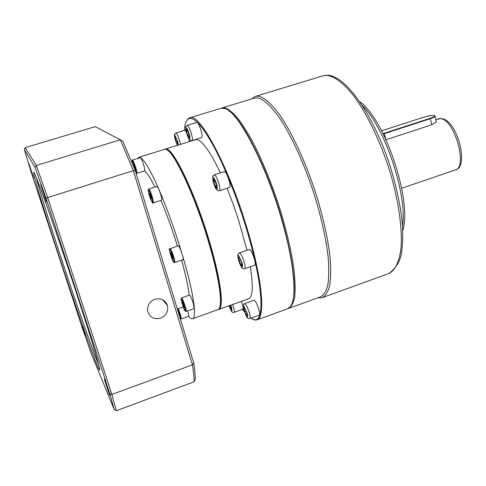 <?xml version="1.0" encoding="UTF-8"?>
<svg xmlns="http://www.w3.org/2000/svg" width="486" height="486" viewBox="0 0 486 486"><rect width="100%" height="100%" fill="white"/><g stroke="black" fill="none" stroke-linecap="round" stroke-linejoin="round"><path stroke-width="0.73" d="M228.535 110.614C243.036 119.1 269.633 172.992 283.763 225.832C293.574 263.515 296.46 289.012 292.414 302.31M220.638 108.372L224.568 108.475C238.237 110.832 268.017 168.071 283.484 226.081C294.704 266.85 296.812 299.109 290.3 306.702L287.445 308.841L257.094 319.831M186.521 121.014L188.264 118.578L189.771 117.782C199.837 111.652 231.889 172.846 249.731 237.569C263.017 284.346 265.077 318.324 256.851 319.922L255.132 320.074L252.556 319.193M184.449 130.382C184.789 124.689 185.95 120.978 187.924 119.246C193.149 115.407 202.006 124.914 214.478 147.756C226.464 170.489 239.884 205.25 249.02 237.654C263.224 287.584 264.378 322.036 254.464 319.745L250.788 318.184M224.423 171.546L224.447 171.54C225.802 171.929 227.345 174.899 229.088 180.464C230.182 184.589 230.346 186.916 229.586 187.456L219.514 190.737M249.379 249.446L249.397 249.44C250.861 249.907 252.513 253.066 254.36 258.91C255.357 262.634 255.502 264.736 254.798 265.204L244.816 268.679M254.056 300.226C255.436 300.749 257.033 303.859 258.85 309.546C259.743 312.856 259.895 314.709 259.305 315.104L249.877 318.512C250.442 318.123 250.266 316.271 249.361 312.96C247.538 307.261 245.959 304.133 244.634 303.586L254.056 300.226M241.506 301.332L242.38 304.011C243.237 307.116 243.407 308.853 242.897 309.211L234.106 312.358C234.592 312.006 234.398 310.275 233.535 307.164L232.654 304.485M177.39 145.35L175.325 140.156C173.915 131.712 174.079 135.649 175.877 133.018L184.874 130.248L186.247 131.761M196.927 122.393L196.945 122.387C198.106 122.721 199.479 125.437 201.058 130.521C202.176 134.683 202.383 137.034 201.678 137.581L192.061 140.569M195.408 139.755L195.609 139.689C200.997 138.729 209.253 149.785 220.377 172.846M227.09 188.27L233.128 204.029L238.705 220.468L246.967 250.272M164.833 149.305L165.331 149.099C171.959 144.846 195.822 193.878 210.335 244.555C221.173 281.467 224.143 308.574 218.597 309.491L218.232 309.564M167.512 150.32C175.926 154.05 196.86 199.764 209.739 244.604C219.101 277.931 222.442 298.781 219.769 307.152M164.304 149.421L165.289 149.317C172.639 148.169 195.469 196.241 209.417 244.865C219.708 279.918 223.031 306.466 218.451 309.412L192.723 318.695M137.757 158.448L138.947 157.3L140.545 157.646C144.512 160.052 150.587 170.531 158.764 189.078C167.123 208.488 174.911 230.164 182.141 254.105C180.519 249.039 179.243 246.262 178.313 245.758L170.24 248.686C171.224 249.919 172.396 252.671 173.745 256.948C174.729 260.326 175.033 262.191 174.65 262.543L182.991 259.706C183.398 259.348 183.113 257.477 182.141 254.105C189.097 277.7 193.149 295.549 194.291 307.656C194.862 314.533 194.297 318.233 192.596 318.743C191.575 319.023 190.22 318.209 188.544 316.295M136.748 173.32L144.658 170.829C145.035 170.434 144.713 168.466 143.686 164.918C142.404 160.86 141.359 158.436 140.545 157.646L132.49 160.082C133.207 160.489 134.276 162.931 135.716 167.415C136.754 170.963 137.095 172.931 136.748 173.32L136.025 173.046M178.277 308.75L180.257 314.223C181.108 317.091 181.381 318.664 181.09 318.938L188.659 316.252C188.975 315.967 188.714 314.393 187.875 311.526L187.669 310.87M193.349 303.513C191.727 298.477 190.451 295.682 189.534 295.13L181.515 297.936C181.867 297.93 182.511 299.024 183.447 301.217L185.281 306.356C186.181 309.424 186.46 311.113 186.12 311.417L194.139 308.58L193.349 303.513M177.469 246.044C172.281 229.441 166.783 214.229 160.975 200.408M154.931 187.049C150.156 177.42 146.572 172.068 144.178 170.981M153.26 202.905L161.546 200.226C161.966 199.825 161.656 197.832 160.617 194.236L158.764 189.078L157.039 186.375L148.74 189.024C149.548 189.473 150.727 192.104 152.27 196.921L153.363 201.526L153.26 202.905C152.92 205.128 149.008 196.162 148.273 191.065C148.139 189.674 148.291 188.993 148.74 189.024L148.722 189.03M244.482 311.988L242.459 309.369M188.847 138.656L189.485 141.596M250.326 266.765C253.437 286.521 252.805 297.225 248.431 298.872L218.755 309.43M216.416 185.008L214.94 180.695L213.585 179.067L213.7 181.746L215.164 186.029L216.519 187.675L216.416 185.008M241.888 265.508L241.439 262.294L239.805 258.188L238.626 257.325L239.082 260.539L240.71 264.615L241.888 265.508M246.323 315.183L247.131 315.183L246.329 311.648L244.725 308.13L243.929 308.16L244.725 311.678L246.323 315.183L247.07 314.916M229.356 305.658L231.142 309.649L231.476 308.646L230.492 305.257M175.574 136.967L175.106 137.672L175.981 141.286L177.329 144.208L177.809 143.522L176.934 139.895L175.574 136.967M188.076 131.7L186.697 129.379L186.515 131.196L187.705 135.315L189.084 137.647L189.279 135.849L188.076 131.7M215.164 186.029L216.44 185.616M213.7 181.746L215.14 181.278M240.71 264.615L241.718 264.263M239.082 260.539L240.54 260.034M244.725 311.678L246.116 311.18M229.75 307.006L230.88 306.605M177.177 140.916L175.981 141.286M175.106 137.672L175.804 137.459M187.584 130.868L186.515 131.196M187.705 135.315L189.005 134.914M189.182 295.251C188.307 286.916 185.792 275.222 181.636 260.168M133.492 166.127L133.036 164.08L133.535 164.396L134.592 167.196L134.841 169.474M177.755 310.426L179.024 313.519L179.249 315.347M183.447 306.447L182.22 301.745L184.164 306.393L184.328 307.978L183.447 306.447L184.103 306.216M172.7 258.904L170.701 253.613L170.793 252.574L171.844 254.707L172.7 258.904M151.529 198.707L151.213 199.096L150.125 196.544L149.348 193.598L149.664 193.185L151.529 198.707M182.39 303.337L183.015 303.118M171.655 256.766L172.384 256.523M134.264 166.334L133.65 166.528M170.701 253.613L171.218 253.437M149.779 193.458L149.348 193.598M150.125 196.544L150.897 196.295M160.574 318.148C166.133 315.614 168.435 311.453 167.476 305.67C165.258 299.941 161.018 297.815 154.761 299.297C149.457 301.63 147.088 305.566 147.653 311.113C149.658 317.34 153.965 319.685 160.574 318.148M36.231 177.372C38.819 188.112 48.193 218.384 59.164 251.863C74.012 297.25 91.629 347.897 98.087 363.273L98.5 364.245M76.916 294.504C92.79 343.037 101.926 374.329 99.223 369.639C96.07 364.956 75.105 305.117 57.737 252.046C44.499 211.714 33.601 176.193 33.57 172.512C33.668 170.373 37.975 181.163 46.486 204.892C54.863 228.39 66.643 263.054 76.916 294.504M85.281 335.012L82.189 326.27L85.281 335.012M40.818 184.814L46.437 201.963L40.757 184.753M104.32 379.183L109.623 395.227L104.32 379.183M28.911 163.588L33.595 177.846L28.874 163.569M33.892 172.67L33.741 172.208M167.069 304.473L167.16 305.275M135.254 170.507L122.806 141.116L120.34 139.804L133.364 170.665L135.254 170.507L193.701 362.921L192.438 364.834C193.586 372.045 194.157 377.695 194.151 381.777L195.299 379.135C195.299 375.162 194.765 369.761 193.701 362.921M95.28 126.633L120.34 139.804L36.274 165.447L25.205 147.647L95.28 126.633M35.114 167.488L46.042 198.416L47.658 197.553L111.865 394.45L109.903 393.988L114.246 409.692L91.064 353.073L81.818 326.452L30.375 169.584L24.3 149.427L35.114 167.488L36.274 165.447L47.658 197.553L133.364 170.665L192.438 364.834L111.865 394.45L116.312 410.737L194.151 381.777M114.246 409.692L116.312 410.737M24.3 149.427L25.205 147.647M46.042 198.416L109.903 393.988M251.614 98.931L255.472 96.356L258.418 96.161C264.657 97.467 272.676 104.751 281.661 117.764C293.799 136.378 306.696 164.894 316.404 195.153C323.421 218.293 327.983 239.161 330.085 257.75C330.936 269.05 330.79 278.405 329.636 285.811C327.953 291.971 325.468 295.931 322.182 297.693L317.887 297.821M254.239 98.129L257.525 97.844C263.801 99.211 271.437 106.355 280.422 119.277C292.378 137.696 305.087 165.86 314.661 195.718C321.586 218.554 326.094 239.142 328.19 257.477C329.046 268.63 328.913 277.858 327.789 285.167C326.142 291.248 323.706 295.148 320.474 296.879L288.963 308.294M435.079 116.3L436.185 121.081L435.972 122.344M434.618 115.808L435.019 116.039C435.322 116.652 433.798 117.527 430.444 118.657L383.229 133.978M381.601 130.831L423.02 117.424C428.215 115.875 431.981 115.273 434.302 115.625C435.292 116.142 433.931 117.035 430.213 118.311L383.041 133.607M436.015 120.34L436.337 121.822L431.993 124.714L385.999 139.731M216.574 184.133C217.467 187.043 217.54 188.805 216.786 189.425L213.554 182.621C212.661 179.747 212.582 177.973 213.318 177.299C214.739 179.012 215.827 181.29 216.574 184.133M218.9 183.763C220.012 187.894 220.207 190.22 219.49 190.743C217.042 191.101 215.055 188.386 213.524 182.602C212.121 173.952 212.406 177.226 214.326 174.79C215.626 175.197 217.151 178.186 218.9 183.763M241.925 262.653C242.806 265.526 242.818 267.087 241.949 267.336L238.608 260.186C237.727 257.349 237.715 255.776 238.559 255.472L241.925 262.653M244.282 262.404C245.29 266.134 245.46 268.223 244.798 268.685C242.775 269.809 240.698 266.966 238.571 260.15C237.271 251.997 237.484 255.533 239.391 252.872C240.795 253.37 242.423 256.541 244.282 262.404M247.131 313.13C247.963 315.821 247.957 317.17 247.113 317.182L243.936 310.214C243.109 307.559 243.109 306.192 243.929 306.125L247.131 313.13M230.771 305.153L231.488 307.328C232.527 312.528 231.707 312.012 229.028 305.773C231.536 311.733 231.798 312.784 234.106 312.358M177.445 145.338L175.343 140.162C174.547 137.623 174.395 135.965 174.875 135.193L177.578 141.025L178.386 145.047M175.877 133.018C176.849 133.364 178.083 135.904 179.577 140.648L180.458 144.403M189.169 133.942C190.032 136.718 190.166 138.51 189.57 139.324C188.331 137.866 187.347 135.788 186.63 133.097C185.774 130.357 185.634 128.553 186.211 127.69C187.45 129.118 188.44 131.202 189.169 133.942M191.338 133.522C192.474 137.69 192.705 140.041 192.043 140.576C188.933 141.189 188.082 136.931 186.606 133.085C185.123 124.033 185.409 128.006 187.28 125.352C188.392 125.698 189.747 128.425 191.338 133.522M132.271 163.144C130.934 157.349 134.251 163.982 135.09 167.524C135.959 170.234 136.262 172.044 136.001 172.955M177.694 308.956L179.644 314.266C180.464 316.842 180.658 318.257 180.215 318.518M181.515 297.936L181.047 299.552L183.611 308.009L181.053 299.54C181.235 298.295 181.867 299.005 182.936 301.685L185.512 310.22C185.306 311.411 184.674 310.675 183.611 308.009C186.472 313.64 184.966 310.366 186.12 311.417M173.648 262.039C172.73 262.616 167.676 245.867 169.845 249.427C170.75 248.759 175.865 265.757 173.648 262.039M169.954 248.571L169.972 248.565C169.322 248.303 169.262 249.464 169.79 252.052C171.315 257.422 172.603 260.763 173.654 262.075L174.65 262.543M152.616 201.259C152.969 203.312 152.422 202.887 150.97 199.983C149.317 195.603 148.418 192.632 148.273 191.077C147.908 188.987 148.449 189.382 149.907 192.268C151.577 196.709 152.483 199.703 152.616 201.259M214.302 174.796L224.447 171.54M239.367 252.878L249.397 249.44M187.262 125.358L196.945 122.387M322.51 297.572L388.496 273.654C394.948 270.824 399.103 262.476 400.968 248.607C402.627 229.04 398.605 200.366 389.62 170.616C380.192 140.91 366.723 113.208 353.377 95.384C343.274 82.924 334.368 76.253 326.665 75.366L322.595 75.919M254.585 98.026L222.193 107.898L224.799 107.825C228.548 109.089 232.922 112.6 237.915 118.371C243.2 125.424 248.771 134.482 254.634 145.545C263.685 163.818 271.972 184.473 279.499 207.498C286.57 230.516 291.4 251.195 293.987 269.536C295.19 280.665 295.433 289.838 294.723 297.061C293.501 303.033 291.485 306.812 288.678 308.397L288.168 308.543M402.53 225.905C407.547 195.184 384.924 127.277 362.477 105.705M401.691 188.246L455.206 169.997C468.267 167.609 454.361 118.791 440.468 118.614L438.159 118.833M430.213 118.311L431.86 124.756M385.714 139.111L384.153 133.267M244.634 303.586C242.751 306.15 242.763 303.015 243.905 310.177C247.131 318.354 247.18 318.701 249.877 318.512M220.936 108.281L189.771 117.782M187.924 119.246L188.264 118.578M195.609 139.689L165.331 149.099M164.475 149.366L138.947 157.3M254.464 319.745L255.132 320.074M183.21 307.012L177.347 309.078M132.265 163.132C131.858 160.732 131.931 159.712 132.49 160.082M180.221 318.543L181.09 318.938M162.774 299.807L167.476 305.67M99.569 368.947L99.223 369.639M34.178 172.816L33.57 172.512M388.952 273.49C395.592 268.418 399.692 262.088 401.26 254.506C402.675 246.038 403.064 235.996 402.414 224.374C400.61 205.602 396.248 185.366 389.335 163.673C372.513 113.025 344.86 75.324 327.685 75.294M359.913 101.841C385.155 119.568 412.353 201.234 402.791 230.516M441.58 118.554C457.836 120.376 469.16 167.761 455.364 169.942M255.472 96.356L323.032 75.786L327.212 75.269M441.209 118.505L435.839 119.586M436.094 122.15L436.337 121.822"/></g></svg>
